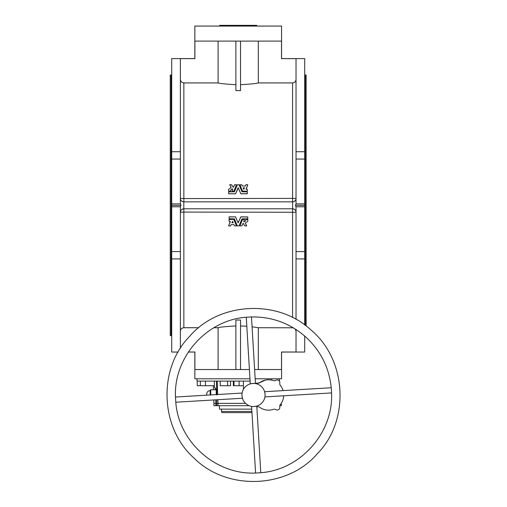 <?xml version="1.0" encoding="UTF-8"?>
<svg xmlns="http://www.w3.org/2000/svg" width="507" height="507" viewBox="0 0 507 507"><rect width="100%" height="100%" fill="white"/><g stroke="black" fill="none" stroke-linecap="round" stroke-linejoin="round"><path stroke-width="0.76" d="M304.701 336.147L304.701 352.048L281.569 352.048L281.569 378.786L255.167 378.786M249.957 378.786L194.84 378.786L194.84 352.042L188.338 352.048M171.708 251.58L171.708 206.767L180.384 206.767L180.384 258.906L171.708 258.906L171.708 251.58L180.384 251.58M296.025 251.58L296.025 206.767L304.701 206.767L304.701 258.906L296.025 258.906L296.025 251.58L304.701 251.58M247.251 191.234L242.466 191.177L239.874 184.859L241.788 184.732L242.46 186.037L245.261 186.037L245.933 184.732L247.758 184.732L246.066 189.143L247.346 189.365L247.251 191.234L242.466 191.088L239.957 184.732M231.217 187.476L229.696 184.732L231.604 184.77L233.283 187.394L234.532 184.789L236.452 184.732L233.942 191.177L231.94 191.101L232.675 189.01C231.344 189.098 230.628 189.808 230.533 191.133L228.651 191.234L228.556 189.365L231.217 187.476M230.527 191.069L228.651 191.234M247.251 193.788L240.831 193.788L238.29 187.85L235.578 193.788L228.651 193.788L228.651 191.842L234.405 191.785L237.403 184.732L239.095 184.789L242.004 191.785L247.251 191.842L247.346 193.699L240.831 193.725L238.119 187.748L235.578 193.725L228.651 193.788M296.025 79.453C295.822 81.564 294.662 82.717 292.558 82.926L258.31 82.926C256.498 83.541 250.566 84.13 240.521 84.694M240.521 41.105L240.521 90.601L235.894 90.601L235.894 41.105M235.894 84.694C225.849 84.13 219.918 83.541 218.099 82.926L183.851 82.926C181.747 82.717 180.587 81.564 180.384 79.453M296.025 159.065L296.025 151.739L304.701 151.739L304.701 159.065L296.025 159.065L296.025 203.877L304.701 203.877L304.701 206.767M296.025 151.739L296.025 58.635L281.512 58.635L281.512 41.105L194.897 41.105L194.897 58.635L180.384 58.635L180.384 159.065L171.708 159.065L171.708 203.877L180.384 203.877L180.384 159.065M183.851 201.849L183.851 198.573L296.025 198.383C295.98 200.341 294.84 201.501 292.609 201.849A3.467 3.467 0 0 1 292.558 201.849L183.851 201.849A3.467 3.467 0 0 1 180.384 198.383L183.851 198.573L183.851 82.926M183.851 82.895C181.747 82.692 180.593 81.532 180.384 79.422M218.099 82.926L218.099 41.105M258.31 82.926L258.31 41.105M229.158 219.411L233.86 219.411L229.158 219.493M229.063 219.506L229.063 221.274L230.349 221.502L228.651 225.913L230.482 225.913L231.148 224.607L233.949 224.607L234.621 225.913L236.452 225.913L233.86 219.411M246.719 225.913L245.192 223.169L247.853 221.274L247.853 219.588L245.882 219.594C245.781 220.925 245.065 221.635 243.734 221.73L244.469 219.626L242.466 219.55L239.957 225.913L241.877 225.856L243.126 223.251L244.805 225.869L246.719 225.913L245.236 223.137M244.469 219.626L242.466 219.468L239.957 225.913M247.853 219.588L245.882 219.506C245.781 220.837 245.065 221.54 243.734 221.635L243.652 221.508M229.158 216.85L235.578 216.85L229.158 216.92M229.063 216.945L229.158 218.802L234.405 218.859L237.32 225.856L239.006 225.913L242.004 218.859L247.758 218.802L247.853 216.945L240.831 216.85L238.119 222.795L235.578 216.85M293.268 327.795L258.31 327.718L252.061 326.762M235.894 325.95C225.849 326.514 219.918 327.104 218.099 327.718L213.91 327.718M198.769 327.718L183.851 327.718L183.851 212.072L180.384 212.262C180.422 210.304 181.563 209.15 183.807 208.789A3.467 3.467 0 0 1 183.851 208.789L292.558 208.789A3.467 3.467 0 0 1 292.609 208.789L292.609 201.849A3.467 3.467 0 0 0 296.025 198.383A3.467 3.467 0 0 1 292.609 201.849L292.609 201.849M240.521 369.54L240.521 320.037L235.894 320.037L235.894 369.54M246.82 326.248L240.521 325.95M254.615 369.54L281.512 369.54L281.512 352.01L296.025 352.01L296.025 329.499M296.025 319.372L296.025 258.906M292.609 208.789A3.467 3.467 0 0 1 296.006 211.888A3.467 3.467 0 0 0 292.609 208.789C294.846 209.15 295.987 210.304 296.025 212.262L183.851 212.072L183.851 208.789M296.025 331.191L295.258 329.011M180.384 348.372L180.384 258.906M180.384 331.191C180.587 329.081 181.747 327.928 183.851 327.718M249.4 369.54L194.897 369.54L194.897 352.01L188.357 352.01M258.31 327.718L258.31 369.54M218.099 327.718L218.099 369.54M304.701 151.739L304.701 58.597L281.569 58.597L281.569 26.072L194.84 26.072L194.84 58.603L171.708 58.597L171.708 151.739L180.384 151.739M178.166 352.048L171.708 352.048L171.708 258.906M306.146 326.026L306.146 75.074L305.277 75.074L304.701 74.497M171.708 336.147L171.132 335.564L170.263 335.564L170.263 75.074L171.132 75.074L171.708 74.497M171.708 206.767L171.708 203.877M171.708 159.065L171.708 151.739M304.701 324.943L304.701 258.906M304.701 203.877L304.701 159.065M296.025 206.767L295.423 205.322L296.025 203.877M180.403 211.888A3.467 3.467 0 0 1 183.807 208.789L183.807 201.849C181.569 201.501 180.429 200.341 180.384 198.383M180.384 203.877L180.986 205.322L180.384 206.767M247.853 217.015L240.831 216.92L238.119 222.896L235.578 216.92M230.26 221.369L228.651 225.913M236.452 225.913L233.86 219.493M231.864 222.649L233.239 222.75L232.637 221.299L231.864 222.75M231.946 222.776L233.239 222.75M171.708 205.322L180.986 205.322M295.423 205.322L304.701 205.322M231.173 187.508L229.696 184.732M236.452 184.732L233.942 191.088L231.94 191.019M232.764 189.041L232.675 188.915C231.344 189.003 230.628 189.719 230.533 191.05L230.527 190.987M247.758 184.732L246.149 189.276M243.772 189.339L243.17 187.894L244.463 187.761L243.772 189.339M243.17 187.894L244.551 187.996M253.696 406.544L254.216 406.525A11.566 11.566 0 0 0 263.184 388.609A11.566 11.566 0 0 0 243.189 389.801A11.566 11.566 0 0 0 254.216 406.525L256.796 406.069L260.775 472.701M253.177 406.538L252.404 406.487M252.328 406.481L251.757 406.405M251.649 406.392L252.733 406.519M252.841 383.438L250.293 383.875M250.635 383.78L251.364 383.615M252.309 383.482L254.894 383.495M241.985 395.669L242.422 398.204M241.966 394.642L242.016 393.85M242.023 393.806L241.991 394.186M265.072 394.288L264.996 393.502M331.248 387.735L264.622 391.708L265.053 394.021M265.085 394.554L264.99 396.518M331.305 388.381L331.54 392.279C333.898 432.509 300.353 470.312 260.129 472.758L256.225 472.993C215.995 475.344 178.198 441.806 175.745 401.582L175.517 397.678C173.16 357.448 206.704 319.644 246.928 317.198L250.832 316.964C271.511 316.526 289.681 323.067 305.341 336.591C320.627 350.527 329.284 367.79 331.305 388.381M216.236 394.598L216.236 389.199L214.531 387.754L214.296 381.099M216.698 400.08L216.236 399.814M250.09 381.099L197.008 381.099L197.008 378.786M245.565 403.363L217.991 403.363L217.858 399.712L217.991 403.363L216.888 403.369M217.668 394.516L217.18 381.099L217.668 394.516M230.52 381.099L230.596 385.726L220.209 385.726L220.209 381.099M243.411 389.382L243.411 385.726L233.334 385.726L233.353 381.099M216.812 405.676L213.922 405.676L213.922 403.363L215.849 403.363L215.754 399.839L215.849 403.363L217.991 403.363L217.991 405.676L216.812 405.676L216.685 399.782M283.096 390.605A15.178 15.178 0 0 0 280.371 385.447A2.89 2.89 0 0 1 279.788 383.058A2.605 2.605 0 0 0 275.871 380.332A2.89 2.89 0 0 1 273.431 380.605A15.178 15.178 0 0 0 259.628 382.709A2.89 2.89 0 0 1 257.283 383.191A2.605 2.605 0 0 0 255.446 383.45M256.84 406.829A2.605 2.605 0 0 0 257.283 406.766A2.89 2.89 0 0 1 259.628 407.248A15.178 15.178 0 0 0 273.431 409.352A2.89 2.89 0 0 1 275.871 409.631A2.605 2.605 0 0 0 279.788 406.899A2.89 2.89 0 0 1 280.371 404.516A15.178 15.178 0 0 0 283.717 395.783M257.283 383.191L259.628 382.709L265.37 380.142M251.903 411.456L221.439 411.456L222.015 412.616L251.973 412.616M251.77 409.143L219.487 409.143L219.366 405.676M271.689 380.123L271.663 378.786L271.632 380.111M215.469 389.775L215.412 387.893L215.469 389.775M215.849 405.676L215.849 403.363L216.812 403.363M281.284 403.363L281.284 405.676L281.208 403.369M281.284 405.676L279.807 405.676M249.133 405.676L217.991 405.676M244.082 412.616L232.326 412.616M216.825 395.048L216.476 381.099M243.411 385.726L243.411 381.099M214.461 385.726L197.255 385.726L197.255 381.099M210.741 394.928L210.741 389.775L210.164 390.352L210.164 394.959M219.645 26.072L219.645 25.35L256.764 25.35L256.751 26.072L256.764 25.35M255.788 26.072L255.788 25.35M292.558 201.849L292.558 82.926M292.558 327.718L292.558 327.376M292.558 317.521L292.558 208.789M171.132 335.564L171.132 75.074M305.277 325.374L305.277 75.074M233.993 385.726L233.993 381.099M239.127 385.726L239.127 381.099M227.618 385.726L227.618 381.099M205.468 385.726L205.468 381.099M219.829 26.072L219.829 25.35M233.15 26.072L233.15 25.35M233.321 26.072L233.321 25.35M238.037 26.072L238.037 25.35M238.372 26.072L238.372 25.35M243.094 26.072L243.094 25.35M243.259 26.072L243.259 25.35M255.604 26.072L255.604 25.35M331.559 392.925L264.933 396.905M311.095 330.101C277.963 298.838 218.992 301.925 189.567 336.401C157.804 368.735 159.901 427.75 193.953 458.011C226.743 491.061 287.507 488.818 317.49 453.556C349.982 420.595 346.889 359.869 311.095 330.101M255.579 473.012L251.599 406.38M175.802 402.222L242.435 398.249M175.492 397.032L242.124 393.052M246.282 317.255L250.262 383.888M251.478 316.945L255.452 383.577M279.401 378.786L279.49 381.245M213.922 403.363L213.802 399.96M213.447 389.775L213.301 385.726M256.948 408.56L257.005 406.817M221.439 411.456L221.439 409.143M200.341 385.726L200.341 381.099M210.164 390.644A3.467 3.467 0 0 0 206.856 395.156A3.467 3.467 0 0 1 210.164 390.644M210.741 389.775L216.236 389.775"/></g></svg>
